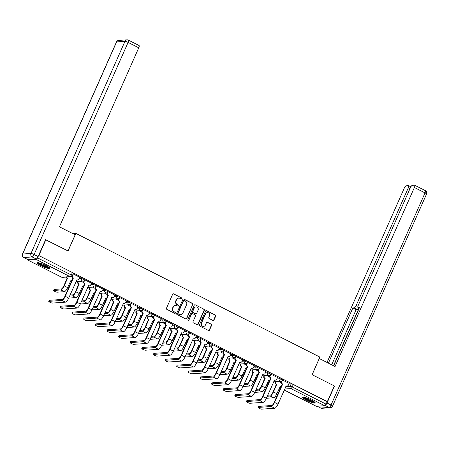 <?xml version="1.0" encoding="UTF-8"?>
<svg xmlns="http://www.w3.org/2000/svg" width="449" height="449" viewBox="0 0 449 449"><rect width="100%" height="100%" fill="white"/><g stroke="black" fill="none" stroke-linecap="round" stroke-linejoin="round"><path stroke-width="0.67" d="M181.766 298.636A0.601 0.567 86.1 0 0 181.491 297.839L173.724 293.899A0.859 0.808 86.1 0 0 172.646 294.297L166.472 308.233A0.859 0.808 86.1 0 0 166.86 309.378L174.633 313.318A0.601 0.567 86.1 0 0 175.385 313.037A0.601 0.567 86.1 0 0 175.116 312.235L174.111 311.724A2.745 2.587 86.1 0 1 172.865 308.059L173.381 306.897A2.745 2.587 86.1 0 1 176.816 305.606L177.826 306.117A0.601 0.567 86.1 0 0 178.579 305.836A0.601 0.567 86.1 0 0 178.304 305.034L177.299 304.523A2.745 2.587 86.1 0 1 176.053 300.864L176.569 299.702A2.745 2.587 86.1 0 1 180.01 298.411L181.014 298.922A0.601 0.567 86.1 0 0 181.766 298.636M181.143 298.967A0.601 0.567 86.1 0 0 181.2 297.855L173.426 293.915A0.859 0.808 86.1 0 0 173.174 293.837M174.768 313.363A0.601 0.567 86.1 0 0 174.818 312.251L174.111 311.724M177.956 306.167A0.601 0.567 86.1 0 0 178.006 305.056L177.299 304.523M45.916 265.482A6.825 1.134 -156.1 0 0 37.374 262.878A6.825 1.134 -156.1 0 0 41.302 265.802A6.825 1.134 -156.1 0 0 49.845 268.407A6.825 1.134 -156.1 0 0 45.916 265.482M311.247 399.975A6.825 1.134 -156.1 0 0 302.705 397.371A6.825 1.134 -156.1 0 0 306.639 400.295A6.825 1.134 -156.1 0 0 315.181 402.899A6.825 1.134 -156.1 0 0 311.247 399.975M212.893 320.434A0.859 0.808 86.1 0 0 213.965 320.03L215.7 316.124A0.859 0.808 86.1 0 0 215.312 314.979L206.68 310.601A0.859 0.808 86.1 0 0 205.603 311.005L199.429 324.936A0.859 0.808 86.1 0 0 199.816 326.081L208.454 330.458A0.859 0.808 86.1 0 0 209.526 330.054L211.619 325.334A0.859 0.808 86.1 0 0 211.232 324.189L207.533 322.315A0.859 0.808 86.1 0 0 206.461 322.719L205.423 325.059A2.296 2.161 86.1 0 1 203.622 326.361A2.296 2.161 86.1 0 1 201.511 323.078L205.575 313.902A2.296 2.161 86.1 0 1 207.371 312.605A2.296 2.161 86.1 0 1 209.487 315.888L208.807 317.415A0.859 0.808 86.1 0 0 209.2 318.56L212.893 320.434M45.579 239.744L68.074 250.985L75.864 233.396L319.884 357.084L312.089 374.668L334.303 385.927L327.349 401.619L38.625 255.436M45.86 239.727L38.906 255.419M192.947 304.59A0.859 0.808 86.1 0 0 192.559 303.445L183.927 299.068A0.859 0.808 86.1 0 0 182.85 299.472L176.676 313.408A0.859 0.808 86.1 0 0 177.069 314.547L185.701 318.925A0.859 0.808 86.1 0 0 186.773 318.521L192.655 304.607A0.859 0.808 86.1 0 0 192.262 303.462L183.63 299.09A0.859 0.808 86.1 0 0 183.377 299.012M195.304 304.837L203.936 309.209A0.859 0.808 86.1 0 1 204.323 310.354L198.149 324.29A0.859 0.808 86.1 0 1 197.077 324.694L193.379 322.82A0.859 0.808 86.1 0 1 192.991 321.675L195.495 316.023A0.859 0.808 86.1 0 0 195.107 314.878L192.655 313.638A0.859 0.808 86.1 0 0 191.583 314.042L188.973 319.924A0.601 0.567 86.1 0 1 188.507 320.26A0.601 0.567 86.1 0 1 187.951 319.402L194.226 305.236A0.859 0.808 86.1 0 1 195.304 304.837L203.936 309.209M288.903 383.974L291.205 383.811L290.121 386.258A1.751 0.292 23.9 0 1 292.204 386.971L325.968 404.083A1.751 0.516 116.9 0 1 324.678 405.705L316.315 406.278A1.751 0.516 116.9 0 1 316.219 406.261A1.751 0.516 116.9 0 1 316.152 406.199M327.349 401.619L325.968 404.083M27.67 259.533A1.751 0.516 -63.1 0 0 27.782 260.061A1.751 0.516 -63.1 0 0 27.872 260.078L36.24 259.5A1.751 0.516 -63.1 0 0 37.531 257.883L71.29 274.996A1.751 0.292 23.9 0 1 72.3 275.748L73.383 273.301A1.751 0.292 23.9 0 0 72.373 272.554L71.29 274.996A1.751 0.516 -63.1 0 1 70.005 276.612L36.24 259.5M37.935 256.974L37.531 257.883M79.871 277.314L73.108 273.918M91.495 283.207L84.738 279.811M103.124 289.1L96.367 285.704M114.753 294.993L107.99 291.597M126.377 300.886L119.619 297.491M138.006 306.779L131.248 303.384M149.635 312.672L142.872 309.277M161.258 318.566L154.501 315.17M172.887 324.459L166.124 321.063M184.511 330.357L177.753 326.956M196.14 336.25L189.383 332.849M207.769 342.144L201.006 338.742M219.393 348.037L212.635 344.641M231.022 353.93L224.264 350.534M242.651 359.823L235.888 356.427M254.274 365.716L247.517 362.321M265.903 371.609L259.14 368.214M277.527 377.502L270.769 374.107M289.156 383.395L282.399 380M277.274 378.075L279.581 377.918L279.194 378.788A1.751 0.292 23.9 0 1 281.046 379.388A1.751 0.292 23.9 0 1 282.286 380.252L282.668 379.383A1.751 0.292 -156.1 0 0 281.428 378.518A1.751 0.292 -156.1 0 0 279.581 377.918M265.645 372.182L267.952 372.025L267.57 372.894A1.751 0.292 23.9 0 1 269.417 373.495A1.751 0.292 23.9 0 1 270.657 374.359L271.044 373.489A1.751 0.292 -156.1 0 0 269.804 372.625A1.751 0.292 -156.1 0 0 267.952 372.025M254.022 366.289L256.328 366.131L255.941 367.001A1.751 0.292 23.9 0 1 257.788 367.602A1.751 0.292 23.9 0 1 259.034 368.466L259.415 367.596A1.751 0.292 -156.1 0 0 258.175 366.732A1.751 0.292 -156.1 0 0 256.328 366.131M242.393 360.395L244.699 360.238L244.312 361.108A1.751 0.292 23.9 0 1 246.164 361.709A1.751 0.292 23.9 0 1 247.405 362.573L247.786 361.703A1.751 0.292 -156.1 0 0 246.546 360.839A1.751 0.292 -156.1 0 0 244.699 360.238M230.769 354.502L233.07 354.345L232.689 355.215A1.751 0.292 23.9 0 1 234.535 355.816A1.751 0.292 23.9 0 1 235.776 356.674L236.163 355.81A1.751 0.292 -156.1 0 0 234.922 354.946A1.751 0.292 -156.1 0 0 233.07 354.345M219.14 348.609L221.447 348.452L221.06 349.316A1.751 0.292 23.9 0 1 222.912 349.923A1.751 0.292 23.9 0 1 224.152 350.781L224.534 349.917A1.751 0.292 -156.1 0 0 223.293 349.053A1.751 0.292 -156.1 0 0 221.447 348.452M207.511 342.716L209.818 342.559L209.436 343.423A1.751 0.292 23.9 0 1 211.283 344.024A1.751 0.292 23.9 0 1 212.523 344.888L212.91 344.024A1.751 0.292 -156.1 0 0 211.664 343.159A1.751 0.292 -156.1 0 0 209.818 342.559M195.887 336.823L198.189 336.666L197.807 337.53A1.751 0.292 23.9 0 1 199.653 338.131A1.751 0.292 23.9 0 1 200.894 338.995L201.281 338.131A1.751 0.292 -156.1 0 0 200.041 337.266A1.751 0.292 -156.1 0 0 198.189 336.666M184.258 330.93L186.565 330.773L186.178 331.637A1.751 0.292 23.9 0 1 188.03 332.238A1.751 0.292 23.9 0 1 189.27 333.102L189.652 332.238A1.751 0.292 -156.1 0 0 188.412 331.373A1.751 0.292 -156.1 0 0 186.565 330.773M172.629 325.037L174.936 324.88L174.554 325.744A1.751 0.292 23.9 0 1 176.401 326.344A1.751 0.292 23.9 0 1 177.641 327.209L178.029 326.344A1.751 0.292 -156.1 0 0 176.788 325.48A1.751 0.292 -156.1 0 0 174.936 324.88M161.006 319.144L163.307 318.986L162.925 319.851A1.751 0.292 23.9 0 1 164.772 320.451A1.751 0.292 23.9 0 1 166.018 321.316L166.399 320.451A1.751 0.292 -156.1 0 0 165.159 319.587A1.751 0.292 -156.1 0 0 163.307 318.986M149.377 313.25L151.683 313.093L151.296 313.958A1.751 0.292 23.9 0 1 153.148 314.558A1.751 0.292 23.9 0 1 154.389 315.423L154.77 314.553A1.751 0.292 -156.1 0 0 153.53 313.694A1.751 0.292 -156.1 0 0 151.683 313.093M137.748 307.357L140.054 307.2L139.673 308.065A1.751 0.292 23.9 0 1 141.519 308.665A1.751 0.292 23.9 0 1 142.76 309.529L143.147 308.659A1.751 0.292 -156.1 0 0 141.906 307.801A1.751 0.292 -156.1 0 0 140.054 307.2M126.124 301.464L128.431 301.301L128.044 302.171A1.751 0.292 23.9 0 1 129.896 302.772A1.751 0.292 23.9 0 1 131.136 303.636L131.518 302.766A1.751 0.292 -156.1 0 0 130.277 301.908A1.751 0.292 -156.1 0 0 128.431 301.301M114.495 295.571L116.802 295.408L116.414 296.278A1.751 0.292 23.9 0 1 118.267 296.879A1.751 0.292 23.9 0 1 119.507 297.743L119.894 296.873A1.751 0.292 -156.1 0 0 118.648 296.009A1.751 0.292 -156.1 0 0 116.802 295.408M102.872 289.678L105.173 289.515L104.791 290.385A1.751 0.292 23.9 0 1 106.638 290.986A1.751 0.292 23.9 0 1 107.878 291.85L108.265 290.98A1.751 0.292 -156.1 0 0 107.025 290.116A1.751 0.292 -156.1 0 0 105.173 289.515M91.242 283.785L93.549 283.622L93.162 284.492A1.751 0.292 23.9 0 1 95.014 285.093A1.751 0.292 23.9 0 1 96.254 285.957L96.636 285.087A1.751 0.292 -156.1 0 0 95.396 284.223A1.751 0.292 -156.1 0 0 93.549 283.622M79.613 277.886L81.92 277.729L81.538 278.599A1.751 0.292 23.9 0 1 83.385 279.199A1.751 0.292 23.9 0 1 84.625 280.064L85.013 279.194A1.751 0.292 -156.1 0 0 83.772 278.329A1.751 0.292 -156.1 0 0 81.92 277.729M75.864 233.396L72.845 233.603M72.003 276.685L71.649 276.505M327.052 401.642L293.287 384.529A1.751 0.292 -156.1 0 0 291.205 383.811M38.625 255.442L72.373 272.554M83.632 282.578L81 281.248M95.255 288.471L92.629 287.141M106.884 294.364L104.258 293.034M118.508 300.258L115.881 298.927M130.137 306.151L127.51 304.82M141.766 312.044L139.139 310.714M153.39 317.937L150.763 316.607M165.019 323.83L162.392 322.5M176.648 329.723L174.016 328.393M188.271 335.616L185.645 334.286M199.9 341.515L197.274 340.179M211.53 347.408L208.897 346.072M223.153 353.301L220.526 351.965M234.782 359.194L232.155 357.859M246.406 365.088L243.779 363.752M258.035 370.981L255.408 369.65M269.664 376.874L267.032 375.544M281.287 382.767L278.661 381.437M178.724 298.147L178.427 298.164A2.745 2.587 86.1 0 0 176.272 299.719L176.569 299.702M177.001 304.545A2.745 2.587 86.1 0 1 175.761 300.881L176.272 299.719M175.531 305.342L175.233 305.365A2.745 2.587 86.1 0 0 173.084 306.92L173.381 306.897M173.814 311.741A2.745 2.587 86.1 0 1 172.568 308.081L173.084 306.92M185.953 319.003A0.859 0.808 86.1 0 0 186.481 318.543L192.655 304.607M184.253 300.561A0.601 0.567 86.1 0 0 183.501 300.841L178.079 313.071A0.601 0.567 86.1 0 0 178.354 313.873L179.415 314.412A2.745 2.587 86.1 0 0 182.85 313.121L186.554 304.764A2.745 2.587 86.1 0 0 185.314 301.099L184.253 300.561M183.972 300.504L183.675 300.521A0.601 0.567 86.1 0 0 183.203 300.864L183.501 300.841M180.7 314.676L180.403 314.698A2.745 2.587 86.1 0 1 179.117 314.435L178.057 313.896A0.601 0.567 86.1 0 1 177.782 313.093L183.203 300.864M197.33 324.767A0.859 0.808 86.1 0 0 197.852 324.307L204.026 310.377A0.859 0.808 86.1 0 0 203.638 309.232M192.256 313.554L191.959 313.576A0.859 0.808 86.1 0 0 191.285 314.059L188.973 319.924M188.356 320.249A0.601 0.567 86.1 0 0 188.681 319.941M198.093 310.158A2.296 2.161 86.1 0 0 195.977 306.875A2.296 2.161 86.1 0 0 194.181 308.177L192.75 311.41A0.859 0.808 86.1 0 0 193.137 312.555L195.59 313.795A0.859 0.808 86.1 0 0 196.662 313.391L198.093 310.158M195.977 306.875L195.685 306.897A2.296 2.161 86.1 0 0 193.884 308.199L194.181 308.177M195.989 313.879L195.697 313.896A0.859 0.808 86.1 0 1 195.293 313.817L192.84 312.571A0.859 0.808 86.1 0 1 192.453 311.426L193.884 308.199M207.371 312.605L207.079 312.627A2.296 2.161 86.1 0 0 205.277 313.924L205.575 313.902M203.622 326.361L203.33 326.378A2.296 2.161 86.1 0 1 201.214 323.095L205.277 313.924M208.706 330.537A0.859 0.808 86.1 0 0 209.228 330.077L211.322 325.351A0.859 0.808 86.1 0 0 210.935 324.206L207.242 322.337A0.859 0.808 86.1 0 0 206.989 322.259M213.146 320.513A0.859 0.808 86.1 0 0 213.673 320.053L215.402 316.141A0.859 0.808 86.1 0 0 215.015 314.996L206.383 310.624A0.859 0.808 86.1 0 0 206.13 310.545M53.577 290.509L54.032 289.482A2.009 0.331 23.9 0 1 54.155 289.431L61.384 288.931A3.278 0.971 -63.1 0 0 63.803 285.901L67.12 278.408L67.507 278.38L64.185 285.873A4.417 1.302 116.9 0 1 60.929 289.959L53.7 290.452A2.009 0.331 -156.1 0 0 53.577 290.509A2.009 0.331 -156.1 0 0 55.003 291.502A2.009 0.331 -156.1 0 0 57.13 292.192L64.359 291.693A4.417 1.302 116.9 0 0 67.614 287.613L71.043 280.176A1.751 1.644 86.1 0 0 72.003 280.328M67.12 278.408L67.008 278.352A1.751 1.644 -93.9 0 1 66.093 277.106M66.48 277.078A1.751 1.644 86.1 0 0 67.395 278.324L67.507 278.38M71.862 280.344L71.481 280.372A1.751 1.644 -93.9 0 1 70.858 280.288M48.879 301.335A2.009 0.331 -156.1 0 0 48.756 301.391A2.009 0.331 -156.1 0 0 50.181 302.385A2.009 0.331 -156.1 0 0 52.309 303.075L65.447 302.171L62.018 300.432L48.879 301.335L49.334 300.314L62.473 299.41A3.278 0.971 -63.1 0 0 64.892 296.374L72.918 277.942A1.751 1.644 -93.9 0 1 71.975 276.236M48.756 301.391L49.21 300.364A2.009 0.331 23.9 0 1 49.334 300.314M73.03 277.998L73.417 277.976L65.273 296.346A4.417 1.302 116.9 0 1 62.018 300.432M73.254 273.912L72.513 275.585A1.751 1.644 86.1 0 0 73.305 277.92L73.417 277.976M65.447 302.171A4.417 1.302 116.9 0 0 68.703 298.085L76.959 279.766A1.751 1.644 86.1 0 0 77.778 279.935L77.391 279.963A1.751 1.644 -93.9 0 1 76.768 279.879M77.778 279.935A1.751 1.644 86.1 0 0 79.147 278.947L79.888 277.28M65.273 296.346L68.703 298.085A2.009 0.331 -156.1 0 0 68.759 298.085L75.982 297.586A4.417 1.302 116.9 0 0 79.243 293.506L82.672 286.069A1.751 1.644 86.1 0 0 83.626 286.221M70.055 295.027L73.007 294.825A3.278 0.971 -63.1 0 0 75.426 291.794L78.637 284.245A1.751 1.644 -93.9 0 1 77.845 281.91L78.227 281.888A1.751 1.644 86.1 0 0 79.018 284.217L75.814 291.766A4.417 1.302 116.9 0 1 72.553 295.852L69.601 296.054M78.749 284.301L79.131 284.273M78.435 281.422L78.227 281.888M83.492 286.238L83.104 286.266A1.751 1.644 -93.9 0 1 82.487 286.181M78.047 281.45L77.845 281.91M91.512 283.173L90.771 284.84A1.751 1.644 86.1 0 1 88.582 285.665L80.332 303.979A2.009 0.331 -156.1 0 0 80.382 303.979L87.611 303.485A4.417 1.302 116.9 0 0 90.866 299.399L94.301 291.962A1.751 1.644 86.1 0 0 95.255 292.114M81.684 300.92L84.637 300.718A3.278 0.971 -63.1 0 0 87.055 297.687L90.26 290.138A1.751 1.644 -93.9 0 1 89.469 287.803L89.856 287.781A1.751 1.644 86.1 0 0 90.647 290.11L87.437 297.659A4.417 1.302 116.9 0 1 84.182 301.745L81.23 301.947M90.372 290.194L90.76 290.166M90.058 287.315L89.856 287.781M95.121 292.131L94.733 292.159A1.751 1.644 -93.9 0 1 94.11 292.075M89.677 287.343L89.469 287.803M75.163 234.782L59.436 226.807L138.758 47.802L128.1 42.402L34.102 254.527L38.126 256.564L45.641 239.614L67.995 250.946L75.163 234.782M27.827 259.567L36.189 258.994L32.165 256.951L23.803 257.53L27.827 259.567A2.627 0.775 116.9 0 1 27.686 259.544L23.662 257.502A2.627 0.775 -63.1 0 0 23.803 257.53A2.627 2.47 86.1 0 1 22.613 254.027L30.975 253.455L124.979 41.33L116.617 41.903L22.613 254.027A2.627 0.438 -156.1 0 0 22.45 254.1A2.627 2.627 0 0 0 23.662 257.502M138.921 45.495A2.627 0.775 116.9 0 1 139.061 45.523A2.627 0.775 116.9 0 1 138.758 47.802M38.126 256.564A2.627 0.775 116.9 0 1 36.189 258.994M325.121 405.419A2.627 0.775 -63.1 0 0 327.012 402.994L334.527 386.039L312.167 374.707L319.233 358.549M319.329 358.543L335.055 366.513L414.382 187.508A2.627 0.775 -63.1 0 0 414.68 185.229A2.627 0.775 -63.1 0 0 414.539 185.201L412.294 185.358A2.627 0.775 -63.1 0 0 410.358 187.783L358.291 305.281A2.627 0.775 -63.1 0 0 357.993 307.559A2.627 0.775 -63.1 0 0 358.128 307.587L359.228 308.143M333.674 365.812L359.52 307.492L358.128 307.587M409.92 188.771L408.259 187.929A2.627 0.775 -63.1 0 0 408.562 185.65A2.627 0.775 -63.1 0 0 408.422 185.622L406.177 185.779A2.627 0.775 -63.1 0 0 404.24 188.204L327.029 362.444M358.97 308.053A2.627 0.775 116.9 0 1 357.539 309.513L354.261 307.851L352.869 307.947L328.41 363.146M354.261 307.851A2.627 0.775 -63.1 0 0 356.192 305.427L357.926 306.302M408.259 187.929L356.192 305.427M334.527 386.039L334.241 386.061M359.032 308.087L333.489 365.722M357.539 309.513L356.147 309.608L331.688 364.807M356.147 309.608L352.869 307.947M49.205 267.492A5.904 0.977 23.9 0 1 48.919 267.565A5.904 0.977 23.9 0 1 42.986 265.679A5.904 0.977 23.9 0 1 38.479 262.738M37.834 262.693A6.78 1.123 -156.1 0 0 43.424 266.038A6.78 1.123 -156.1 0 0 49.665 267.941A6.78 1.123 -156.1 0 0 49.671 267.941M39.327 262.906A5.467 0.904 -156.1 0 0 43.699 265.449A5.467 0.904 -156.1 0 0 48.514 266.981M314.541 401.984A5.904 0.977 23.9 0 1 314.255 402.057A5.904 0.977 23.9 0 1 308.317 400.171A5.904 0.977 23.9 0 1 303.816 397.23M303.17 397.185A6.78 1.123 -156.1 0 0 308.76 400.525A6.78 1.123 -156.1 0 0 315.002 402.433A6.78 1.123 -156.1 0 0 315.007 402.433M304.658 397.399A5.467 0.904 -156.1 0 0 309.03 399.941A5.467 0.904 -156.1 0 0 313.845 401.473M60.503 307.228A2.009 0.331 -156.1 0 0 60.379 307.284A2.009 0.331 -156.1 0 0 61.805 308.278A2.009 0.331 -156.1 0 0 63.932 308.968L77.071 308.065L73.642 306.325L60.503 307.228L60.957 306.207L74.096 305.303A3.278 0.971 -63.1 0 0 76.515 302.267L84.547 283.835A1.751 1.644 -93.9 0 1 83.755 281.506L84.098 280.737M60.379 307.284L60.834 306.257A2.009 0.331 23.9 0 1 60.957 306.207M84.659 283.897L85.041 283.869L76.902 302.244A4.417 1.302 116.9 0 1 73.642 306.325M84.878 279.811L84.137 281.478A1.751 1.644 86.1 0 0 84.934 283.813L85.041 283.869M89.402 285.828L89.02 285.856A1.751 1.644 -93.9 0 1 88.397 285.772M76.902 302.244L80.332 303.979A4.417 1.302 116.9 0 1 77.071 308.065M72.132 313.121A2.009 0.331 -156.1 0 0 72.008 313.178A2.009 0.331 -156.1 0 0 73.434 314.171A2.009 0.331 -156.1 0 0 75.561 314.861L88.7 313.958L85.271 312.218L72.132 313.121L72.586 312.1L85.725 311.196A3.278 0.971 -63.1 0 0 88.144 308.16L96.176 289.728A1.751 1.644 -93.9 0 1 95.384 287.399L95.721 286.63M72.008 313.178L72.463 312.15A2.009 0.331 23.9 0 1 72.586 312.1M96.288 289.79L96.67 289.762L88.526 308.137A4.417 1.302 116.9 0 1 85.271 312.218M96.507 285.704L95.766 287.371A1.751 1.644 86.1 0 0 96.557 289.706L96.67 289.762M88.7 313.958A4.417 1.302 116.9 0 0 91.955 309.872L100.211 291.558A1.751 1.644 86.1 0 0 101.031 291.727L100.643 291.749A1.751 1.644 -93.9 0 1 100.026 291.665M101.031 291.727A1.751 1.644 86.1 0 0 102.4 290.733L103.141 289.066M88.526 308.137L91.955 309.872A2.009 0.331 -156.1 0 0 92.011 309.872L99.235 309.378A4.417 1.302 116.9 0 0 102.495 305.292L105.925 297.855A1.751 1.644 86.1 0 0 106.884 298.007M93.313 306.813L96.266 306.611A3.278 0.971 -63.1 0 0 98.685 303.58L101.889 296.031A1.751 1.644 -93.9 0 1 101.098 293.697L101.48 293.674A1.751 1.644 86.1 0 0 102.277 296.003L99.066 303.552A4.417 1.302 116.9 0 1 95.811 307.638L92.859 307.84M102.002 296.087L102.383 296.059M101.687 293.208L101.48 293.674M106.744 298.024L106.362 298.052A1.751 1.644 -93.9 0 1 105.74 297.968M101.306 293.236L101.098 293.697M114.764 294.959L114.029 296.626A1.751 1.644 86.1 0 1 111.84 297.451L103.584 315.765A2.009 0.331 -156.1 0 0 103.635 315.765L110.864 315.271A4.417 1.302 116.9 0 0 114.119 311.185L117.554 303.749A1.751 1.644 86.1 0 0 118.508 303.9M104.937 312.712L107.889 312.504A3.278 0.971 -63.1 0 0 110.308 309.473L113.518 301.924A1.751 1.644 -93.9 0 1 112.727 299.59L113.109 299.567A1.751 1.644 86.1 0 0 113.9 301.896L110.695 309.445A4.417 1.302 116.9 0 1 107.434 313.531L104.482 313.733M113.631 301.981L114.012 301.952M113.316 299.101L113.109 299.567M118.373 303.917L117.986 303.945A1.751 1.644 -93.9 0 1 117.369 303.861M112.929 299.129L112.727 299.59M115.208 321.658A2.009 0.331 -156.1 0 0 115.264 321.658L122.493 321.164A4.417 1.302 116.9 0 0 125.748 317.078L129.177 309.642A1.751 1.644 86.1 0 0 130.137 309.793M116.566 318.605L119.518 318.397A3.278 0.971 -63.1 0 0 121.937 315.366L125.142 307.818A1.751 1.644 -93.9 0 1 124.351 305.483L124.738 305.46A1.751 1.644 86.1 0 0 125.529 307.789L122.319 315.338A4.417 1.302 116.9 0 1 119.064 319.424L116.111 319.626M125.254 307.874L125.641 307.846M124.94 304.994L124.738 305.46M129.997 309.81L129.615 309.838A1.751 1.644 -93.9 0 1 128.992 309.754M124.558 305.023L124.351 305.483M83.761 319.014A2.009 0.331 -156.1 0 0 83.632 319.071A2.009 0.331 -156.1 0 0 85.063 320.064A2.009 0.331 -156.1 0 0 87.19 320.754L100.329 319.851L96.9 318.111L83.761 319.014L84.216 317.993L97.354 317.089A3.278 0.971 -63.1 0 0 99.773 314.053L107.799 295.627A1.751 1.644 -93.9 0 1 107.008 293.292L107.35 292.524M83.632 319.071L84.086 318.044A2.009 0.331 23.9 0 1 84.216 317.993M107.912 295.683L108.299 295.655L100.155 314.031A4.417 1.302 116.9 0 1 96.9 318.111M108.136 291.597L107.395 293.264A1.751 1.644 86.1 0 0 108.187 295.599L108.299 295.655M112.654 297.62L112.272 297.642A1.751 1.644 -93.9 0 1 111.649 297.558M100.155 314.031L103.584 315.765A4.417 1.302 116.9 0 1 100.329 319.851M95.384 324.908A2.009 0.331 -156.1 0 0 95.261 324.964A2.009 0.331 -156.1 0 0 96.687 325.957A2.009 0.331 -156.1 0 0 98.814 326.648L111.953 325.744L108.523 324.01L95.384 324.908L95.839 323.886L108.978 322.983A3.278 0.971 -63.1 0 0 111.397 319.946L119.428 301.52A1.751 1.644 -93.9 0 1 118.637 299.186L118.974 298.417M95.261 324.964L95.716 323.937A2.009 0.331 23.9 0 1 95.839 323.886M119.541 301.576L119.922 301.548L111.784 319.924A4.417 1.302 116.9 0 1 108.523 324.01M119.76 297.491L119.019 299.157A1.751 1.644 86.1 0 0 119.81 301.492L119.922 301.548M111.953 325.744A4.417 1.302 116.9 0 0 115.213 321.658L123.464 303.344A1.751 1.644 86.1 0 0 124.283 303.513L123.902 303.535A1.751 1.644 -93.9 0 1 123.279 303.451M124.283 303.513A1.751 1.644 86.1 0 0 125.653 302.519L126.394 300.852M107.014 330.806A2.009 0.331 -156.1 0 0 106.89 330.857A2.009 0.331 -156.1 0 0 108.316 331.85A2.009 0.331 -156.1 0 0 110.443 332.541L123.582 331.637L120.152 329.903L107.014 330.806L107.468 329.779L120.607 328.876A3.278 0.971 -63.1 0 0 123.026 325.839L131.057 307.413A1.751 1.644 -93.9 0 1 130.266 305.079L130.603 304.31M106.89 330.857L107.345 329.835A2.009 0.331 23.9 0 1 107.468 329.779M131.17 307.47L131.551 307.442L123.408 325.817A4.417 1.302 116.9 0 1 120.152 329.903M131.389 303.384L130.648 305.051A1.751 1.644 86.1 0 0 131.439 307.385L131.551 307.442M123.582 331.637A4.417 1.302 116.9 0 0 126.837 327.551L135.093 309.238A1.751 1.644 86.1 0 0 135.912 309.406L135.525 309.428A1.751 1.644 -93.9 0 1 134.908 309.344M135.912 309.406A1.751 1.644 86.1 0 0 137.282 308.412L138.023 306.746M123.408 325.817L126.837 327.551A2.009 0.331 -156.1 0 0 126.893 327.551L134.116 327.057A4.417 1.302 116.9 0 0 137.377 322.971L140.806 315.535A1.751 1.644 86.1 0 0 141.761 315.686M128.195 324.498L131.142 324.29A3.278 0.971 -63.1 0 0 133.561 321.26L136.771 313.711A1.751 1.644 -93.9 0 1 135.98 311.382L136.361 311.353A1.751 1.644 86.1 0 0 137.153 313.683L133.948 321.231A4.417 1.302 116.9 0 1 130.687 325.317L127.74 325.519M136.883 313.767L137.265 313.744M136.569 310.888L136.361 311.353M141.626 315.703L141.244 315.731A1.751 1.644 -93.9 0 1 140.621 315.647M136.182 310.916L135.98 311.382M118.643 336.699A2.009 0.331 -156.1 0 0 118.514 336.75A2.009 0.331 -156.1 0 0 119.945 337.743A2.009 0.331 -156.1 0 0 122.072 338.434L135.205 337.53L131.782 335.796L118.643 336.699L119.097 335.672L132.231 334.769A3.278 0.971 -63.1 0 0 134.649 331.738L142.681 313.307A1.751 1.644 -93.9 0 1 141.89 310.972L142.232 310.203M118.514 336.75L118.968 335.729A2.009 0.331 23.9 0 1 119.097 335.672M142.793 313.363L143.18 313.335L135.037 331.71A4.417 1.302 116.9 0 1 131.782 335.796M143.012 309.277L142.277 310.944A1.751 1.644 86.1 0 0 143.068 313.279L143.18 313.335M135.205 337.53A4.417 1.302 116.9 0 0 138.466 333.444L146.716 315.131A1.751 1.644 86.1 0 0 147.536 315.299L147.154 315.321A1.751 1.644 -93.9 0 1 146.531 315.243M147.536 315.299A1.751 1.644 86.1 0 0 148.911 314.306L149.646 312.639M135.037 331.71L138.466 333.444A2.009 0.331 -156.1 0 0 138.517 333.444L145.745 332.95A4.417 1.302 116.9 0 0 149.001 328.864L152.436 321.428A1.751 1.644 86.1 0 0 153.39 321.579M139.819 330.391L142.771 330.189A3.278 0.971 -63.1 0 0 145.19 327.153L148.4 319.604A1.751 1.644 -93.9 0 1 147.609 317.275L147.99 317.247A1.751 1.644 86.1 0 0 148.782 319.576L145.571 327.125A4.417 1.302 116.9 0 1 142.316 331.21L139.364 331.413M148.512 319.66L148.894 319.637M148.198 316.781L147.99 317.247M153.255 321.596L152.868 321.624A1.751 1.644 -93.9 0 1 152.25 321.54M147.811 316.809L147.609 317.275M130.266 342.593A2.009 0.331 -156.1 0 0 130.143 342.643A2.009 0.331 -156.1 0 0 131.568 343.637A2.009 0.331 -156.1 0 0 133.695 344.327L146.834 343.423L143.405 341.689L130.266 342.593L130.721 341.566L143.86 340.662A3.278 0.971 -63.1 0 0 146.279 337.631L154.31 319.2A1.751 1.644 -93.9 0 1 153.519 316.865L153.855 316.102M130.143 342.643L130.597 341.622A2.009 0.331 23.9 0 1 130.721 341.566M154.422 319.256L154.804 319.228L146.666 337.603A4.417 1.302 116.9 0 1 143.405 341.689M154.641 315.17L153.9 316.837A1.751 1.644 86.1 0 0 154.692 319.172L154.804 319.228M146.834 343.423A4.417 1.302 116.9 0 0 150.089 339.343L158.345 321.024A1.751 1.644 86.1 0 0 159.165 321.192L158.778 321.22A1.751 1.644 -93.9 0 1 158.16 321.136M159.165 321.192A1.751 1.644 86.1 0 0 160.534 320.199L161.275 318.532M146.666 337.603L150.089 339.343A2.009 0.331 -156.1 0 0 150.146 339.337L157.374 338.843A4.417 1.302 116.9 0 0 160.63 334.758L164.059 327.321A1.751 1.644 86.1 0 0 165.019 327.478M151.448 336.284L154.4 336.082A3.278 0.971 -63.1 0 0 156.819 333.046L160.024 325.497A1.751 1.644 -93.9 0 1 159.232 323.168L159.619 323.14A1.751 1.644 86.1 0 0 160.411 325.474L157.201 333.018A4.417 1.302 116.9 0 1 153.945 337.104L150.993 337.306M160.136 325.553L160.523 325.531M159.822 322.679L159.619 323.14M164.878 327.489L164.497 327.517A1.751 1.644 -93.9 0 1 163.874 327.433M159.44 322.702L159.232 323.168M141.895 348.486A2.009 0.331 -156.1 0 0 141.772 348.536A2.009 0.331 -156.1 0 0 143.197 349.53A2.009 0.331 -156.1 0 0 145.324 350.22L158.463 349.316L155.034 347.582L141.895 348.486L142.35 347.459L155.489 346.555A3.278 0.971 -63.1 0 0 157.908 343.524L165.934 325.093A1.751 1.644 -93.9 0 1 165.142 322.758L165.485 321.995M141.772 348.536L142.226 347.515A2.009 0.331 23.9 0 1 142.35 347.459M166.046 325.149L166.433 325.121L158.289 343.496A4.417 1.302 116.9 0 1 155.034 347.582M166.27 321.063L165.529 322.73A1.751 1.644 86.1 0 0 166.321 325.065L166.433 325.121M158.463 349.316A4.417 1.302 116.9 0 0 161.719 345.236L169.975 326.917A1.751 1.644 86.1 0 0 170.794 327.085L170.407 327.113A1.751 1.644 -93.9 0 1 169.789 327.029M170.794 327.085A1.751 1.644 86.1 0 0 172.163 326.097L172.904 324.425M158.289 343.496L161.719 345.236A2.009 0.331 -156.1 0 0 161.775 345.23L168.998 344.737A4.417 1.302 116.9 0 0 172.259 340.651L175.688 333.214A1.751 1.644 86.1 0 0 176.642 333.371M163.071 342.177L166.023 341.975A3.278 0.971 -63.1 0 0 168.442 338.939L171.653 331.39A1.751 1.644 -93.9 0 1 170.861 329.061L171.243 329.033A1.751 1.644 86.1 0 0 172.034 331.368L168.83 338.911A4.417 1.302 116.9 0 1 165.569 342.997L162.617 343.199M171.765 331.446L172.147 331.424M171.451 328.573L171.243 329.033M176.508 333.382L176.12 333.411A1.751 1.644 -93.9 0 1 175.503 333.326M171.063 328.595L170.861 329.061M153.524 354.379A2.009 0.331 -156.1 0 0 153.395 354.429A2.009 0.331 -156.1 0 0 154.826 355.423A2.009 0.331 -156.1 0 0 156.948 356.113L170.087 355.21L166.658 353.475L153.524 354.379L153.973 353.352L167.112 352.448A3.278 0.971 -63.1 0 0 169.531 349.417L177.563 330.986A1.751 1.644 -93.9 0 1 176.771 328.651L177.114 327.888M153.395 354.429L153.85 353.408A2.009 0.331 23.9 0 1 153.973 353.352M177.675 331.042L178.057 331.014L169.918 349.389A4.417 1.302 116.9 0 1 166.658 353.475M177.894 326.956L177.159 328.629A1.751 1.644 86.1 0 0 177.95 330.958L178.057 331.014M170.087 355.21A4.417 1.302 116.9 0 0 173.348 351.129L181.598 332.81A1.751 1.644 86.1 0 0 182.417 332.978L182.036 333.006A1.751 1.644 -93.9 0 1 181.413 332.922M182.417 332.978A1.751 1.644 86.1 0 0 183.787 331.991L184.528 330.318M169.918 349.389L173.348 351.129A2.009 0.331 -156.1 0 0 173.398 351.129L180.627 350.63A4.417 1.302 116.9 0 0 183.882 346.544L187.317 339.107A1.751 1.644 86.1 0 0 188.271 339.264M174.7 348.07L177.652 347.868A3.278 0.971 -63.1 0 0 180.071 344.832L183.276 337.283A1.751 1.644 -93.9 0 1 182.485 334.954L182.872 334.926A1.751 1.644 86.1 0 0 183.663 337.261L180.453 344.81A4.417 1.302 116.9 0 1 177.198 348.89L174.246 349.098M183.388 337.339L183.776 337.317M183.074 334.466L182.872 334.926M188.137 339.276L187.749 339.304A1.751 1.644 -93.9 0 1 187.132 339.219M182.692 334.488L182.485 334.954M165.148 360.272A2.009 0.331 -156.1 0 0 165.024 360.322A2.009 0.331 -156.1 0 0 166.45 361.316A2.009 0.331 -156.1 0 0 168.577 362.006L181.716 361.108L178.287 359.368L165.148 360.272L165.602 359.245L178.741 358.341A3.278 0.971 -63.1 0 0 181.16 355.311L189.192 336.879A1.751 1.644 -93.9 0 1 188.4 334.544L188.737 333.781M165.024 360.322L165.479 359.301A2.009 0.331 23.9 0 1 165.602 359.245M189.304 336.935L189.686 336.907L181.542 355.282A4.417 1.302 116.9 0 1 178.287 359.368M189.523 332.849L188.782 334.522A1.751 1.644 86.1 0 0 189.573 336.851L189.686 336.907M181.716 361.108A4.417 1.302 116.9 0 0 184.971 357.022L193.227 338.703A1.751 1.644 86.1 0 0 194.047 338.872L193.659 338.9A1.751 1.644 -93.9 0 1 193.042 338.815M194.047 338.872A1.751 1.644 86.1 0 0 195.416 337.884L196.157 336.211M181.542 355.282L184.971 357.022A2.009 0.331 -156.1 0 0 185.027 357.022L192.251 356.523A4.417 1.302 116.9 0 0 195.511 352.437L198.941 345.006A1.751 1.644 86.1 0 0 199.9 345.158M186.329 353.964L189.282 353.761A3.278 0.971 -63.1 0 0 191.701 350.725L194.905 343.176A1.751 1.644 -93.9 0 1 194.114 340.847L194.501 340.819A1.751 1.644 86.1 0 0 195.293 343.154L192.082 350.703A4.417 1.302 116.9 0 1 188.827 354.783L185.875 354.991M195.018 343.238L195.399 343.21M194.703 340.359L194.501 340.819M199.76 345.169L199.378 345.197A1.751 1.644 -93.9 0 1 198.755 345.113M194.322 340.381L194.114 340.847M176.777 366.165A2.009 0.331 -156.1 0 0 176.653 366.221A2.009 0.331 -156.1 0 0 178.079 367.209A2.009 0.331 -156.1 0 0 180.206 367.905L193.345 367.001L189.916 365.262L176.777 366.165L177.232 365.138L190.37 364.234A3.278 0.971 -63.1 0 0 192.789 361.204L200.815 342.772A1.751 1.644 -93.9 0 1 200.024 340.437L200.366 339.674M176.653 366.221L177.102 365.194A2.009 0.331 23.9 0 1 177.232 365.138M200.928 342.828L201.315 342.8L193.171 361.176A4.417 1.302 116.9 0 1 189.916 365.262M201.152 338.742L200.411 340.415A1.751 1.644 86.1 0 0 201.203 342.744L201.315 342.8M193.345 367.001A4.417 1.302 116.9 0 0 196.6 362.915L204.856 344.596A1.751 1.644 86.1 0 0 205.67 344.765L205.288 344.793A1.751 1.644 -93.9 0 1 204.665 344.709M205.67 344.765A1.751 1.644 86.1 0 0 207.045 343.777L207.786 342.104M193.171 361.176L196.6 362.915A2.009 0.331 -156.1 0 0 196.656 362.915L203.88 362.416A4.417 1.302 116.9 0 0 207.135 358.33L210.57 350.899A1.751 1.644 86.1 0 0 211.524 351.051M197.953 359.857L200.905 359.655A3.278 0.971 -63.1 0 0 203.324 356.618L206.534 349.069A1.751 1.644 -93.9 0 1 205.743 346.74L206.125 346.712A1.751 1.644 86.1 0 0 206.916 349.047L203.711 356.596A4.417 1.302 116.9 0 1 200.45 360.676L197.498 360.884M206.647 349.131L207.028 349.103M206.332 346.252L206.125 346.712M211.389 351.067L211.002 351.09A1.751 1.644 -93.9 0 1 210.385 351.006M205.945 346.274L205.743 346.74M188.4 372.058A2.009 0.331 -156.1 0 0 188.277 372.114A2.009 0.331 -156.1 0 0 189.703 373.102A2.009 0.331 -156.1 0 0 191.83 373.798L204.969 372.894L201.539 371.155L188.4 372.058L188.855 371.031L201.994 370.128A3.278 0.971 -63.1 0 0 204.413 367.097L212.444 348.665A1.751 1.644 -93.9 0 1 211.653 346.331L211.99 345.567M188.277 372.114L188.732 371.087A2.009 0.331 23.9 0 1 188.855 371.031M212.557 348.721L212.938 348.693L204.8 367.069A4.417 1.302 116.9 0 1 201.539 371.155M212.775 344.636L212.035 346.308A1.751 1.644 86.1 0 0 212.826 348.637L212.938 348.693M204.969 372.894A4.417 1.302 116.9 0 0 208.229 368.809L216.48 350.489A1.751 1.644 86.1 0 0 217.299 350.658L216.918 350.686A1.751 1.644 -93.9 0 1 216.295 350.602M217.299 350.658A1.751 1.644 86.1 0 0 218.669 349.67L219.409 347.997M204.8 367.069L208.229 368.809A2.009 0.331 -156.1 0 0 208.28 368.809L215.509 368.309A4.417 1.302 116.9 0 0 218.764 364.223L222.199 356.792A1.751 1.644 86.1 0 0 223.153 356.944M209.582 365.75L212.534 365.548A3.278 0.971 -63.1 0 0 214.953 362.511L218.158 354.968A1.751 1.644 -93.9 0 1 217.367 352.633L217.754 352.605A1.751 1.644 86.1 0 0 218.545 354.94L215.335 362.489A4.417 1.302 116.9 0 1 212.08 366.575L209.127 366.777M218.27 355.024L218.657 354.996M217.956 352.145L217.754 352.605M223.013 356.961L222.631 356.983A1.751 1.644 -93.9 0 1 222.008 356.899M217.574 352.173L217.367 352.633M200.029 377.951A2.009 0.331 -156.1 0 0 199.906 378.007A2.009 0.331 -156.1 0 0 201.332 379.001A2.009 0.331 -156.1 0 0 203.459 379.691L216.598 378.788L213.168 377.048L200.029 377.951L200.484 376.924L213.623 376.021A3.278 0.971 -63.1 0 0 216.042 372.99L224.073 354.558A1.751 1.644 -93.9 0 1 223.282 352.224L223.619 351.46M199.906 378.007L200.361 376.98A2.009 0.331 23.9 0 1 200.484 376.924M224.186 354.615L224.567 354.592L216.424 372.962A4.417 1.302 116.9 0 1 213.168 377.048M224.405 350.529L223.664 352.201A1.751 1.644 86.1 0 0 224.455 354.53L224.567 354.592M216.598 378.788A4.417 1.302 116.9 0 0 219.853 374.702L228.109 356.383A1.751 1.644 86.1 0 0 228.928 356.551L228.541 356.579A1.751 1.644 -93.9 0 1 227.924 356.495M228.928 356.551A1.751 1.644 86.1 0 0 230.298 355.563L231.039 353.891M216.424 372.962L219.853 374.702A2.009 0.331 -156.1 0 0 219.909 374.702L227.132 374.202A4.417 1.302 116.9 0 0 230.393 370.116L233.822 362.685A1.751 1.644 86.1 0 0 234.776 362.837M221.211 371.643L224.158 371.441A3.278 0.971 -63.1 0 0 226.577 368.404L229.787 360.861A1.751 1.644 -93.9 0 1 228.996 358.526L229.377 358.498A1.751 1.644 86.1 0 0 230.169 360.833L226.964 368.382A4.417 1.302 116.9 0 1 223.709 372.468L220.756 372.67M229.899 360.917L230.281 360.889M229.585 358.038L229.377 358.498M234.642 362.854L234.26 362.876A1.751 1.644 -93.9 0 1 233.637 362.792M229.198 358.066L228.996 358.526M211.659 383.844A2.009 0.331 -156.1 0 0 211.53 383.901A2.009 0.331 -156.1 0 0 212.961 384.894A2.009 0.331 -156.1 0 0 215.088 385.584L228.221 384.681L224.797 382.941L211.659 383.844L212.113 382.817L225.252 381.914A3.278 0.971 -63.1 0 0 227.665 378.883L235.697 360.452A1.751 1.644 -93.9 0 1 234.906 358.122L235.248 357.353M211.53 383.901L211.984 382.874A2.009 0.331 23.9 0 1 212.113 382.817M235.809 360.508L236.196 360.485L228.053 378.855A4.417 1.302 116.9 0 1 224.797 382.941M236.034 356.422L235.293 358.094A1.751 1.644 86.1 0 0 236.084 360.424L236.196 360.485M228.221 384.681A4.417 1.302 116.9 0 0 231.482 380.595L239.732 362.276A1.751 1.644 86.1 0 0 240.552 362.444L240.17 362.472A1.751 1.644 -93.9 0 1 239.547 362.388M240.552 362.444A1.751 1.644 86.1 0 0 241.927 361.456L242.662 359.784M228.053 378.855L231.482 380.595A2.009 0.331 -156.1 0 0 231.532 380.595L238.761 380.095A4.417 1.302 116.9 0 0 242.017 376.009L245.451 368.578A1.751 1.644 86.1 0 0 246.406 368.73M232.835 377.536L235.787 377.334A3.278 0.971 -63.1 0 0 238.206 374.303L241.416 366.754A1.751 1.644 -93.9 0 1 240.625 364.42L241.006 364.392A1.751 1.644 86.1 0 0 241.798 366.726L238.593 374.275A4.417 1.302 116.9 0 1 235.332 378.361L232.38 378.563M241.528 366.811L241.91 366.782M241.214 363.931L241.006 364.392M246.271 368.747L245.884 368.769A1.751 1.644 -93.9 0 1 245.266 368.691M240.827 363.959L240.625 364.42M223.282 389.738A2.009 0.331 -156.1 0 0 223.159 389.794A2.009 0.331 -156.1 0 0 224.584 390.787A2.009 0.331 -156.1 0 0 226.711 391.477L239.85 390.574L236.421 388.834L223.282 389.738L223.737 388.711L236.876 387.813A3.278 0.971 -63.1 0 0 239.295 384.776L247.326 366.345A1.751 1.644 -93.9 0 1 246.535 364.016L246.871 363.247M223.159 389.794L223.613 388.767A2.009 0.331 23.9 0 1 223.737 388.711M247.438 366.401L247.82 366.378L239.682 384.748A4.417 1.302 116.9 0 1 236.421 388.834M247.657 362.315L246.916 363.987A1.751 1.644 86.1 0 0 247.708 366.322L247.82 366.378M239.85 390.574A4.417 1.302 116.9 0 0 243.105 386.488L251.361 368.169A1.751 1.644 86.1 0 0 252.181 368.337L251.799 368.365A1.751 1.644 -93.9 0 1 251.176 368.281M252.181 368.337A1.751 1.644 86.1 0 0 253.55 367.349L254.291 365.677M239.682 384.748L243.105 386.488A2.009 0.331 -156.1 0 0 243.162 386.488L250.39 385.988A4.417 1.302 116.9 0 0 253.646 381.908L257.075 374.472A1.751 1.644 86.1 0 0 258.035 374.623M244.464 383.429L247.416 383.227A3.278 0.971 -63.1 0 0 249.835 380.196L253.04 372.648A1.751 1.644 -93.9 0 1 252.248 370.313L252.635 370.285A1.751 1.644 86.1 0 0 253.427 372.619L250.216 380.168A4.417 1.302 116.9 0 1 246.961 384.254L244.009 384.456M253.152 372.704L253.539 372.676M252.838 369.824L252.635 370.285M257.894 374.64L257.513 374.662A1.751 1.644 -93.9 0 1 256.89 374.584M252.456 369.853L252.248 370.313M234.911 395.631A2.009 0.331 -156.1 0 0 234.788 395.687A2.009 0.331 -156.1 0 0 236.213 396.68A2.009 0.331 -156.1 0 0 238.34 397.371L251.479 396.467L248.05 394.727L234.911 395.631L235.366 394.609L248.505 393.706A3.278 0.971 -63.1 0 0 250.924 390.669L258.955 372.238A1.751 1.644 -93.9 0 1 258.158 369.909L258.501 369.14M234.788 395.687L235.242 394.66A2.009 0.331 23.9 0 1 235.366 394.609M259.062 372.294L259.449 372.272L251.305 390.641A4.417 1.302 116.9 0 1 248.05 394.727M259.286 368.208L258.545 369.881A1.751 1.644 86.1 0 0 259.337 372.215L259.449 372.272M251.479 396.467A4.417 1.302 116.9 0 0 254.735 392.381L262.991 374.062A1.751 1.644 86.1 0 0 263.81 374.23L263.423 374.258A1.751 1.644 -93.9 0 1 262.805 374.174M263.81 374.23A1.751 1.644 86.1 0 0 265.179 373.242L265.92 371.576M251.305 390.641L254.735 392.381A2.009 0.331 -156.1 0 0 254.791 392.381L262.014 391.882A4.417 1.302 116.9 0 0 265.275 387.801L268.704 380.365A1.751 1.644 86.1 0 0 269.658 380.516M256.087 389.322L259.039 389.12A3.278 0.971 -63.1 0 0 261.458 386.089L264.669 378.541A1.751 1.644 -93.9 0 1 263.877 376.206L264.259 376.178A1.751 1.644 86.1 0 0 265.05 378.513L261.846 386.061A4.417 1.302 116.9 0 1 258.585 390.147L255.638 390.349M264.781 378.597L265.163 378.569M264.467 375.718L264.259 376.178M269.523 380.533L269.136 380.561A1.751 1.644 -93.9 0 1 268.519 380.477M264.079 375.746L263.877 376.206M246.54 401.524A2.009 0.331 -156.1 0 0 246.411 401.58A2.009 0.331 -156.1 0 0 247.842 402.573A2.009 0.331 -156.1 0 0 249.964 403.264L263.103 402.36L259.674 400.62L246.54 401.524L246.995 400.502L260.128 399.599A3.278 0.971 -63.1 0 0 262.547 396.562L270.579 378.131A1.751 1.644 -93.9 0 1 269.787 375.802L270.13 375.033M246.411 401.58L246.866 400.553A2.009 0.331 23.9 0 1 246.995 400.502M270.691 378.187L271.078 378.165L262.934 396.534A4.417 1.302 116.9 0 1 259.674 400.62M270.91 374.101L270.175 375.774A1.751 1.644 86.1 0 0 270.966 378.109L271.078 378.165M263.103 402.36A4.417 1.302 116.9 0 0 266.364 398.274L274.614 379.955A1.751 1.644 86.1 0 0 275.433 380.123L275.052 380.151A1.751 1.644 -93.9 0 1 274.429 380.067M275.433 380.123A1.751 1.644 86.1 0 0 276.803 379.136L277.544 377.469M262.934 396.534L266.364 398.274A2.009 0.331 -156.1 0 0 266.414 398.274L273.643 397.775A4.417 1.302 116.9 0 0 276.898 393.694L280.333 386.258A1.751 1.644 86.1 0 0 281.287 386.409M267.716 395.215L270.668 395.013A3.278 0.971 -63.1 0 0 273.087 391.983L276.298 384.434A1.751 1.644 -93.9 0 1 275.501 382.099L275.888 382.077A1.751 1.644 86.1 0 0 276.679 384.406L273.469 391.955A4.417 1.302 116.9 0 1 270.214 396.04L267.262 396.243M276.404 384.49L276.792 384.462M276.09 381.611L275.888 382.077M281.153 386.426L280.765 386.454A1.751 1.644 -93.9 0 1 280.148 386.37M275.708 381.639L275.501 382.099M258.164 407.417A2.009 0.331 -156.1 0 0 258.04 407.473A2.009 0.331 -156.1 0 0 259.466 408.467A2.009 0.331 -156.1 0 0 261.593 409.157L274.732 408.253L271.303 406.513L258.164 407.417L258.618 406.396L271.757 405.492A3.278 0.971 -63.1 0 0 274.176 402.456L282.208 384.024A1.751 1.644 -93.9 0 1 281.416 381.695L281.753 380.926M258.04 407.473L258.495 406.446A2.009 0.331 23.9 0 1 258.618 406.396M282.32 384.086L282.702 384.058L274.558 402.433A4.417 1.302 116.9 0 1 271.303 406.513M282.539 380L281.798 381.667A1.751 1.644 86.1 0 0 282.589 384.002L282.702 384.058M274.732 408.253A4.417 1.302 116.9 0 0 277.987 404.167L286.243 385.854A1.751 1.644 86.1 0 0 287.063 386.017L286.675 386.045A1.751 1.644 -93.9 0 1 286.058 385.96M287.063 386.017A1.751 1.644 86.1 0 0 288.432 385.029L289.173 383.362M181.2 297.855L181.491 297.839M174.818 312.251L175.116 312.235M178.006 305.056L178.304 305.034M285.794 386.555L290.121 386.258A1.751 1.644 -93.9 0 0 290.913 388.587L284.705 389.019M316.219 406.261L284.245 390.052L316.315 406.278M324.678 405.705L290.913 388.587A1.751 0.516 -63.1 0 0 292.204 386.971L293.287 384.529M27.872 260.078L61.636 277.19L70.005 276.612A1.751 1.644 86.1 0 0 70.819 276.78A1.751 1.751 0 0 0 72.3 275.748M276.893 378.945L279.194 378.788A1.751 1.644 -93.9 0 0 280.805 381.285A1.751 1.751 0 0 0 282.286 380.252M265.264 373.052L267.57 372.894A1.751 1.644 -93.9 0 0 269.181 375.392A1.751 1.751 0 0 0 270.657 374.359M253.634 367.159L255.941 367.001A1.751 1.644 -93.9 0 0 257.552 369.499A1.751 1.751 0 0 0 259.034 368.466M242.011 361.265L244.312 361.108A1.751 1.644 -93.9 0 0 245.923 363.606A1.751 1.751 0 0 0 247.405 362.573M230.382 355.372L232.689 355.215A1.751 1.644 -93.9 0 0 234.299 357.713A1.751 1.751 0 0 0 235.776 356.674M218.753 349.479L221.06 349.316A1.751 1.644 -93.9 0 0 222.67 351.82A1.751 1.751 0 0 0 224.152 350.781M207.129 343.586L209.436 343.423A1.751 1.644 -93.9 0 0 211.041 345.926A1.751 1.751 0 0 0 212.523 344.888M195.5 337.693L197.807 337.53A1.751 1.644 -93.9 0 0 199.418 340.033A1.751 1.751 0 0 0 200.894 338.995M183.871 331.8L186.178 331.637A1.751 1.644 -93.9 0 0 187.789 334.14A1.751 1.751 0 0 0 189.27 333.102M172.248 325.901L174.554 325.744A1.751 1.644 -93.9 0 0 176.165 328.247A1.751 1.751 0 0 0 177.641 327.209M160.619 320.008L162.925 319.851A1.751 1.644 -93.9 0 0 164.536 322.354A1.751 1.751 0 0 0 166.018 321.316M148.995 314.115L151.296 313.958A1.751 1.644 -93.9 0 0 152.907 316.461A1.751 1.751 0 0 0 154.389 315.423M137.366 308.222L139.673 308.065A1.751 1.644 -93.9 0 0 141.283 310.568A1.751 1.751 0 0 0 142.76 309.529M125.737 302.329L128.044 302.171A1.751 1.644 -93.9 0 0 129.654 304.675A1.751 1.751 0 0 0 131.136 303.636M114.113 296.435L116.414 296.278A1.751 1.644 -93.9 0 0 118.025 298.781A1.751 1.751 0 0 0 119.507 297.743M102.484 290.542L104.791 290.385A1.751 1.644 -93.9 0 0 106.402 292.883A1.751 1.751 0 0 0 107.878 291.85M90.855 284.649L93.162 284.492A1.751 1.644 -93.9 0 0 94.773 286.99A1.751 1.751 0 0 0 96.254 285.957M79.232 278.756L81.538 278.599A1.751 1.644 -93.9 0 0 83.149 281.096A1.751 1.751 0 0 0 84.625 280.064M27.782 260.061L61.547 277.173A1.751 1.751 0 0 0 62.456 277.359A1.751 1.644 86.1 0 1 61.636 277.19A1.751 0.516 116.9 0 1 61.547 277.173A1.751 0.516 116.9 0 1 61.479 277.106M175.761 300.881L176.053 300.864M172.568 308.081L172.865 308.059M173.426 293.915L173.724 293.899M186.481 318.543L186.773 318.521M183.63 299.09L183.927 299.068M192.262 303.462L192.559 303.445M177.782 313.093L178.079 313.071M178.057 313.896L178.354 313.873M179.117 314.435L179.415 314.412M204.026 310.377L204.323 310.354M197.852 324.307L198.149 324.29M191.285 314.059L191.583 314.042M192.453 311.426L192.75 311.41M192.84 312.571L193.137 312.555M195.293 313.817L195.59 313.795M201.214 323.095L201.511 323.078M207.242 322.337L207.533 322.315M210.935 324.206L211.232 324.189M211.322 325.351L211.619 325.334M209.228 330.077L209.526 330.054M206.383 310.624L206.68 310.601M215.015 314.996L215.312 314.979M215.402 316.141L215.7 316.124M213.673 320.053L213.965 320.03M54.155 289.431L53.7 290.452M67.008 278.352L67.395 278.324M64.185 285.873L67.614 287.613M60.929 289.959L64.359 291.693M73.305 277.92L72.918 277.942M78.637 284.245L79.018 284.217M75.814 291.766L79.243 293.506M72.553 295.852L75.982 297.586M90.26 290.138L90.647 290.11M87.437 297.659L90.866 299.399M84.182 301.745L87.611 303.485M128.262 40.096A2.627 2.47 86.1 0 0 124.979 41.33A2.627 0.438 -156.1 0 1 128.1 42.402A2.627 0.775 -63.1 0 0 128.403 40.118L139.061 45.523M118.671 40.421A2.627 2.627 0 0 0 116.454 41.976A2.627 0.438 -156.1 0 1 116.617 41.903A2.627 2.47 -93.9 0 1 118.671 40.421L127.033 39.843A2.627 2.627 0 0 1 128.403 40.118M34.102 254.527A2.627 0.438 -156.1 0 0 30.975 253.455A2.627 2.47 -93.9 0 0 32.165 256.951A2.627 0.775 -63.1 0 0 34.102 254.527M317.151 406.222L320.738 408.04L329.1 407.462L325.104 405.436M327.012 402.994L331.036 405.037L425.04 192.907L414.382 187.508M425.197 190.606A2.627 0.775 116.9 0 1 425.338 190.629A2.627 0.775 116.9 0 1 425.04 192.907A2.627 0.438 -156.1 0 1 426.55 194.035A2.627 2.627 0 0 0 425.338 190.629L414.68 185.229M331.036 405.037A2.627 0.775 116.9 0 1 329.1 407.462A2.627 2.47 -93.9 0 0 330.329 407.714A2.627 2.627 0 0 0 332.546 406.16A2.627 0.438 -156.1 0 0 331.036 405.037M320.738 408.04A2.627 0.775 116.9 0 1 320.597 408.012A2.627 2.627 0 0 0 321.967 408.293A2.627 2.47 86.1 0 1 320.738 408.04M84.934 283.813L84.547 283.835M84.137 281.478L83.755 281.506M96.557 289.706L96.176 289.728M95.766 287.371L95.384 287.399M101.889 296.031L102.277 296.003M99.066 303.552L102.495 305.292M95.811 307.638L99.235 309.378M113.518 301.924L113.9 301.896M110.695 309.445L114.119 311.185M107.434 313.531L110.864 315.271M125.142 307.818L125.529 307.789M122.319 315.338L125.748 317.078M119.064 319.424L122.493 321.164M108.187 295.599L107.799 295.627M107.395 293.264L107.008 293.292M119.81 301.492L119.428 301.52M115.213 321.658L111.784 319.924M119.019 299.157L118.637 299.186M131.439 307.385L131.057 307.413M130.648 305.051L130.266 305.079M136.771 313.711L137.153 313.683M133.948 321.231L137.377 322.971M130.687 325.317L134.116 327.057M143.068 313.279L142.681 313.307M142.277 310.944L141.89 310.972M148.4 319.604L148.782 319.576M145.571 327.125L149.001 328.864M142.316 331.21L145.745 332.95M154.692 319.172L154.31 319.2M153.9 316.837L153.519 316.865M160.024 325.497L160.411 325.474M157.201 333.018L160.63 334.758M153.945 337.104L157.374 338.843M166.321 325.065L165.934 325.093M165.529 322.73L165.142 322.758M171.653 331.39L172.034 331.368M168.83 338.911L172.259 340.651M165.569 342.997L168.998 344.737M177.95 330.958L177.563 330.986M177.159 328.629L176.771 328.651M183.276 337.283L183.663 337.261M180.453 344.81L183.882 346.544M177.198 348.89L180.627 350.63M189.573 336.851L189.192 336.879M188.782 334.522L188.4 334.544M194.905 343.176L195.293 343.154M192.082 350.703L195.511 352.437M188.827 354.783L192.251 356.523M201.203 342.744L200.815 342.772M200.411 340.415L200.024 340.437M206.534 349.069L206.916 349.047M203.711 356.596L207.135 358.33M200.45 360.676L203.88 362.416M212.826 348.637L212.444 348.665M212.035 346.308L211.653 346.331M218.158 354.968L218.545 354.94M215.335 362.489L218.764 364.223M212.08 366.575L215.509 368.309M224.455 354.53L224.073 354.558M223.664 352.201L223.282 352.224M229.787 360.861L230.169 360.833M226.964 368.382L230.393 370.116M223.709 372.468L227.132 374.202M236.084 360.424L235.697 360.452M235.293 358.094L234.906 358.122M241.416 366.754L241.798 366.726M238.593 374.275L242.017 376.009M235.332 378.361L238.761 380.095M247.708 366.322L247.326 366.345M246.916 363.987L246.535 364.016M253.04 372.648L253.427 372.619M250.216 380.168L253.646 381.908M246.961 384.254L250.39 385.988M259.337 372.215L258.955 372.238M258.545 369.881L258.158 369.909M264.669 378.541L265.05 378.513M261.846 386.061L265.275 387.801M258.585 390.147L262.014 391.882M270.966 378.109L270.579 378.131M270.175 375.774L269.787 375.802M276.298 384.434L276.679 384.406M273.469 391.955L276.898 393.694M270.214 396.04L273.643 397.775M282.589 384.002L282.208 384.024M277.987 404.167L274.558 402.433M281.798 381.667L281.416 381.695M83.149 281.096L76.016 281.59M94.773 286.99L87.639 287.483M106.402 292.883L99.268 293.377M118.025 298.781L110.892 299.27M129.654 304.675L122.521 305.163M141.283 310.568L134.15 311.056M152.907 316.461L145.773 316.949M164.536 322.354L157.403 322.842M176.165 328.247L169.032 328.735M187.789 334.14L180.655 334.628M199.418 340.033L192.284 340.522M211.041 345.926L203.908 346.415M222.67 351.82L215.537 352.308M234.299 357.713L227.166 358.207M245.923 363.606L238.789 364.1M257.552 369.499L250.419 369.993M269.181 375.392L262.048 375.886M280.805 381.285L273.671 381.779M62.456 277.359L70.819 276.78M116.454 41.976L22.45 254.1M426.55 194.035L332.546 406.16M317.073 406.227L320.597 408.012M330.329 407.714L321.967 408.293M359.217 308.182L357.993 307.559M408.562 185.65L410.863 186.818"/></g></svg>
